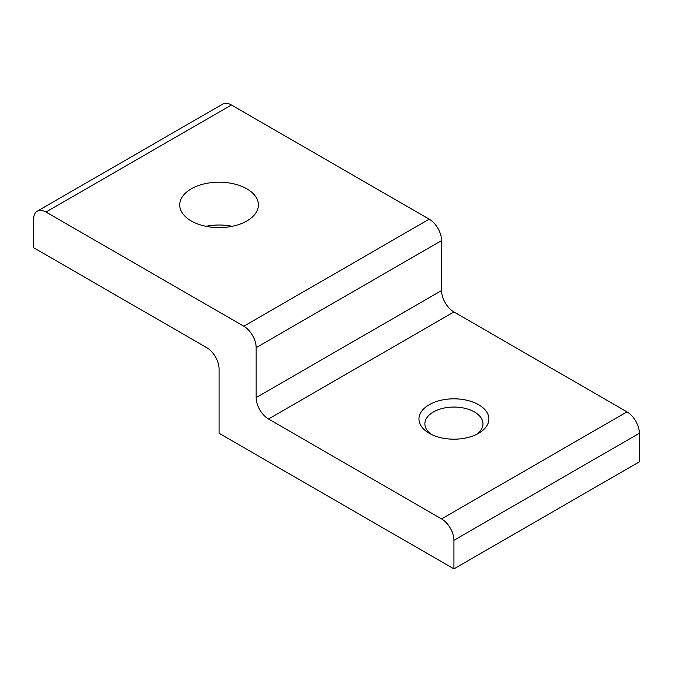 <?xml version="1.0" encoding="UTF-8"?>
<svg xmlns="http://www.w3.org/2000/svg" width="673" height="673" viewBox="0 0 673 673"><rect width="100%" height="100%" fill="white"/><g stroke="black" fill="none" stroke-linecap="round" stroke-linejoin="round"><path stroke-width="1.01" d="M191.258 220.963A39.337 22.705 0 0 0 234.12 225.884A39.337 22.705 0 0 0 258.398 204.903A39.337 22.705 0 0 0 219.07 182.198A39.337 22.705 0 0 0 179.733 204.903A39.337 22.705 0 0 0 191.258 220.963M429.206 219.179L231.428 104.988A17.481 10.095 -120 0 0 222.687 104.122L37.267 211.171A17.481 10.095 -120 0 0 33.65 219.179L33.65 247.723L206.704 347.638A17.481 10.095 -120 0 1 219.07 369.048L219.07 433.277L453.93 568.878L639.35 461.829L639.35 433.277A17.481 10.095 -120 0 0 626.992 411.868L453.93 311.952A17.481 10.095 -120 0 1 441.572 290.543L441.572 240.589A17.481 10.095 -120 0 0 429.206 219.179L243.794 326.228L46.008 212.037A17.481 10.095 -120 0 0 37.267 211.171M232.177 226.313A39.337 22.705 0 0 0 205.955 226.313M453.93 568.878L453.93 540.326A17.481 10.095 -120 0 0 441.572 518.917L268.51 419.001L453.93 311.952M429.206 433.277A34.962 20.182 0 0 0 478.654 433.277A34.962 20.182 0 0 0 478.654 404.734A34.962 20.182 0 0 0 429.206 404.734A34.962 20.182 0 0 0 429.206 433.277L429.206 433.277M243.794 326.228A17.481 10.095 -120 0 1 256.152 347.638L256.152 397.592A17.481 10.095 -120 0 0 268.51 419.001M476.366 434.489A29.048 16.775 0 0 0 482.978 423.83A29.048 16.775 0 0 0 453.93 407.064A29.048 16.775 0 0 0 424.882 423.83A29.048 16.775 0 0 0 431.494 434.489M46.008 212.037L231.428 104.988M453.93 540.326L639.35 433.277M441.572 518.917L626.992 411.868M256.152 397.592L441.572 290.543M256.152 347.638L441.572 240.589"/></g></svg>
